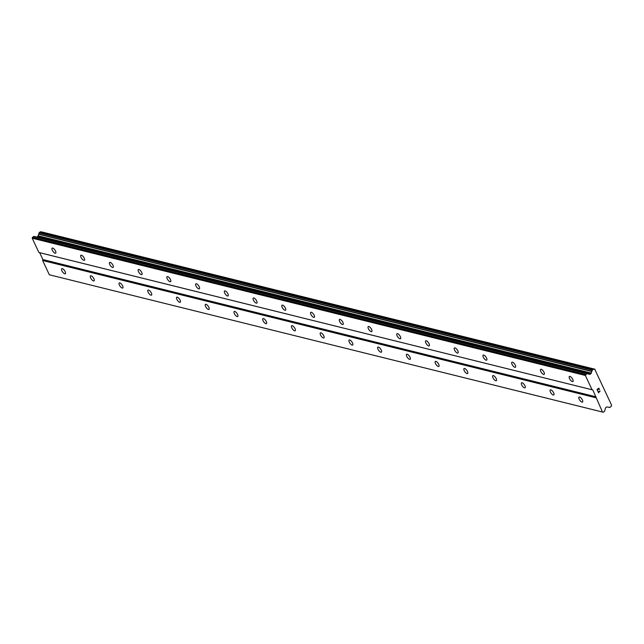 <?xml version="1.0" encoding="UTF-8"?>
<svg xmlns="http://www.w3.org/2000/svg" width="644" height="644" viewBox="0 0 644 644"><rect width="100%" height="100%" fill="white"/><g stroke="black" fill="none" stroke-linecap="round" stroke-linejoin="round"><path stroke-width="0.97" d="M62.339 268.653A3.067 1.199 54.9 0 1 64.867 271.076A3.067 1.199 54.9 0 1 65.302 273.732A3.067 1.199 54.9 0 1 64.746 273.797A3.067 1.199 54.9 0 1 62.21 271.374A3.067 1.199 54.9 0 1 61.784 268.717A3.067 1.199 54.9 0 1 62.339 268.653M91.07 275.785A3.067 1.199 54.9 0 1 93.605 278.208A3.067 1.199 54.9 0 1 94.04 280.865A3.067 1.199 54.9 0 1 93.485 280.929A3.067 1.199 54.9 0 1 90.949 278.498A3.067 1.199 54.9 0 1 90.514 275.841A3.067 1.199 54.9 0 1 91.07 275.785M119.808 282.917A3.067 1.199 54.9 0 1 122.344 285.34A3.067 1.199 54.9 0 1 122.771 287.997A3.067 1.199 54.9 0 1 122.215 288.053A3.067 1.199 54.9 0 1 119.687 285.63A3.067 1.199 54.9 0 1 119.253 282.974A3.067 1.199 54.9 0 1 119.808 282.917M148.547 290.042A3.067 1.199 54.9 0 1 151.074 292.473A3.067 1.199 54.9 0 1 151.509 295.129A3.067 1.199 54.9 0 1 150.954 295.185A3.067 1.199 54.9 0 1 148.418 292.762A3.067 1.199 54.9 0 1 147.983 290.106A3.067 1.199 54.9 0 1 148.547 290.042M177.277 297.174A3.067 1.199 54.9 0 1 179.813 299.597A3.067 1.199 54.9 0 1 180.248 302.253A3.067 1.199 54.9 0 1 179.684 302.318A3.067 1.199 54.9 0 1 177.156 299.895A3.067 1.199 54.9 0 1 176.722 297.238A3.067 1.199 54.9 0 1 177.277 297.174M206.016 304.306A3.067 1.199 54.9 0 1 208.543 306.729A3.067 1.199 54.9 0 1 208.978 309.386A3.067 1.199 54.9 0 1 208.423 309.45A3.067 1.199 54.9 0 1 205.895 307.027A3.067 1.199 54.9 0 1 205.46 304.371A3.067 1.199 54.9 0 1 206.016 304.306M234.746 311.438A3.067 1.199 54.9 0 1 237.282 313.861A3.067 1.199 54.9 0 1 237.717 316.518A3.067 1.199 54.9 0 1 237.161 316.582A3.067 1.199 54.9 0 1 234.625 314.151A3.067 1.199 54.9 0 1 234.191 311.495A3.067 1.199 54.9 0 1 234.746 311.438M263.485 318.571A3.067 1.199 54.9 0 1 266.02 320.994A3.067 1.199 54.9 0 1 266.447 323.65A3.067 1.199 54.9 0 1 265.892 323.707A3.067 1.199 54.9 0 1 263.364 321.284A3.067 1.199 54.9 0 1 262.929 318.627A3.067 1.199 54.9 0 1 263.485 318.571M292.223 325.695A3.067 1.199 54.9 0 1 294.751 328.118A3.067 1.199 54.9 0 1 295.185 330.774A3.067 1.199 54.9 0 1 294.63 330.839A3.067 1.199 54.9 0 1 292.094 328.416A3.067 1.199 54.9 0 1 291.668 325.759A3.067 1.199 54.9 0 1 292.223 325.695M320.954 332.827A3.067 1.199 54.9 0 1 323.489 335.25A3.067 1.199 54.9 0 1 323.924 337.907A3.067 1.199 54.9 0 1 323.368 337.971A3.067 1.199 54.9 0 1 320.833 335.548A3.067 1.199 54.9 0 1 320.398 332.892A3.067 1.199 54.9 0 1 320.954 332.827M349.692 339.96A3.067 1.199 54.9 0 1 352.22 342.383A3.067 1.199 54.9 0 1 352.654 345.039A3.067 1.199 54.9 0 1 352.099 345.103A3.067 1.199 54.9 0 1 349.571 342.672A3.067 1.199 54.9 0 1 349.137 340.016A3.067 1.199 54.9 0 1 349.692 339.96M378.431 347.092A3.067 1.199 54.9 0 1 380.958 349.515A3.067 1.199 54.9 0 1 381.393 352.171A3.067 1.199 54.9 0 1 380.837 352.228A3.067 1.199 54.9 0 1 378.302 349.805A3.067 1.199 54.9 0 1 377.867 347.148A3.067 1.199 54.9 0 1 378.431 347.092M407.161 354.216A3.067 1.199 54.9 0 1 409.697 356.647A3.067 1.199 54.9 0 1 410.131 359.304A3.067 1.199 54.9 0 1 409.568 359.36A3.067 1.199 54.9 0 1 407.04 356.937A3.067 1.199 54.9 0 1 406.606 354.281A3.067 1.199 54.9 0 1 407.161 354.216M435.899 361.348A3.067 1.199 54.9 0 1 438.427 363.771A3.067 1.199 54.9 0 1 438.862 366.428A3.067 1.199 54.9 0 1 438.306 366.492A3.067 1.199 54.9 0 1 435.771 364.069A3.067 1.199 54.9 0 1 435.344 361.413A3.067 1.199 54.9 0 1 435.899 361.348M464.63 368.481A3.067 1.199 54.9 0 1 467.166 370.904A3.067 1.199 54.9 0 1 467.6 373.56A3.067 1.199 54.9 0 1 467.045 373.625A3.067 1.199 54.9 0 1 464.509 371.202A3.067 1.199 54.9 0 1 464.074 368.545A3.067 1.199 54.9 0 1 464.63 368.481M493.368 375.613A3.067 1.199 54.9 0 1 495.904 378.036A3.067 1.199 54.9 0 1 496.331 380.693A3.067 1.199 54.9 0 1 495.775 380.757A3.067 1.199 54.9 0 1 493.248 378.326A3.067 1.199 54.9 0 1 492.813 375.669A3.067 1.199 54.9 0 1 493.368 375.613M522.107 382.737A3.067 1.199 54.9 0 1 524.635 385.168A3.067 1.199 54.9 0 1 525.069 387.825A3.067 1.199 54.9 0 1 524.514 387.881A3.067 1.199 54.9 0 1 521.978 385.458A3.067 1.199 54.9 0 1 521.543 382.802A3.067 1.199 54.9 0 1 522.107 382.737M550.837 389.87A3.067 1.199 54.9 0 1 553.373 392.293A3.067 1.199 54.9 0 1 553.808 394.949A3.067 1.199 54.9 0 1 553.244 395.014A3.067 1.199 54.9 0 1 550.717 392.59A3.067 1.199 54.9 0 1 550.282 389.934A3.067 1.199 54.9 0 1 550.837 389.87M579.576 397.002A3.067 1.199 54.9 0 1 582.104 399.425A3.067 1.199 54.9 0 1 582.538 402.081A3.067 1.199 54.9 0 1 581.983 402.146A3.067 1.199 54.9 0 1 579.447 399.723A3.067 1.199 54.9 0 1 579.02 397.066A3.067 1.199 54.9 0 1 579.576 397.002M52.703 248.085A3.067 1.199 54.9 0 1 55.231 250.508A3.067 1.199 54.9 0 1 55.666 253.164A3.067 1.199 54.9 0 1 55.11 253.229A3.067 1.199 54.9 0 1 52.583 250.806A3.067 1.199 54.9 0 1 52.148 248.149A3.067 1.199 54.9 0 1 52.703 248.085M81.434 255.217A3.067 1.199 54.9 0 1 83.97 257.64A3.067 1.199 54.9 0 1 84.404 260.297A3.067 1.199 54.9 0 1 83.849 260.353A3.067 1.199 54.9 0 1 81.313 257.93A3.067 1.199 54.9 0 1 80.878 255.274A3.067 1.199 54.9 0 1 81.434 255.217M110.172 262.341A3.067 1.199 54.9 0 1 112.708 264.773A3.067 1.199 54.9 0 1 113.135 267.429A3.067 1.199 54.9 0 1 112.579 267.485A3.067 1.199 54.9 0 1 110.052 265.062A3.067 1.199 54.9 0 1 109.617 262.406A3.067 1.199 54.9 0 1 110.172 262.341M138.911 269.474A3.067 1.199 54.9 0 1 141.439 271.897A3.067 1.199 54.9 0 1 141.873 274.553A3.067 1.199 54.9 0 1 141.318 274.618A3.067 1.199 54.9 0 1 138.782 272.195A3.067 1.199 54.9 0 1 138.355 269.538A3.067 1.199 54.9 0 1 138.911 269.474M167.641 276.606A3.067 1.199 54.9 0 1 170.177 279.029A3.067 1.199 54.9 0 1 170.612 281.686A3.067 1.199 54.9 0 1 170.056 281.75A3.067 1.199 54.9 0 1 167.52 279.327A3.067 1.199 54.9 0 1 167.086 276.67A3.067 1.199 54.9 0 1 167.641 276.606M196.38 283.738A3.067 1.199 54.9 0 1 198.916 286.161A3.067 1.199 54.9 0 1 199.342 288.818A3.067 1.199 54.9 0 1 198.787 288.882A3.067 1.199 54.9 0 1 196.259 286.451A3.067 1.199 54.9 0 1 195.824 283.795A3.067 1.199 54.9 0 1 196.38 283.738M225.118 290.871A3.067 1.199 54.9 0 1 227.646 293.294A3.067 1.199 54.9 0 1 228.081 295.95A3.067 1.199 54.9 0 1 227.525 296.007A3.067 1.199 54.9 0 1 224.989 293.584A3.067 1.199 54.9 0 1 224.555 290.927A3.067 1.199 54.9 0 1 225.118 290.871M253.849 297.995A3.067 1.199 54.9 0 1 256.384 300.418A3.067 1.199 54.9 0 1 256.819 303.074A3.067 1.199 54.9 0 1 256.256 303.139A3.067 1.199 54.9 0 1 253.728 300.716A3.067 1.199 54.9 0 1 253.293 298.059A3.067 1.199 54.9 0 1 253.849 297.995M282.587 305.127A3.067 1.199 54.9 0 1 285.115 307.55A3.067 1.199 54.9 0 1 285.55 310.207A3.067 1.199 54.9 0 1 284.994 310.271A3.067 1.199 54.9 0 1 282.458 307.848A3.067 1.199 54.9 0 1 282.032 305.192A3.067 1.199 54.9 0 1 282.587 305.127M311.318 312.26A3.067 1.199 54.9 0 1 313.853 314.683A3.067 1.199 54.9 0 1 314.288 317.339A3.067 1.199 54.9 0 1 313.733 317.403A3.067 1.199 54.9 0 1 311.197 314.972A3.067 1.199 54.9 0 1 310.762 312.316A3.067 1.199 54.9 0 1 311.318 312.26M340.056 319.392A3.067 1.199 54.9 0 1 342.592 321.815A3.067 1.199 54.9 0 1 343.019 324.471A3.067 1.199 54.9 0 1 342.463 324.528A3.067 1.199 54.9 0 1 339.935 322.105A3.067 1.199 54.9 0 1 339.501 319.448A3.067 1.199 54.9 0 1 340.056 319.392M368.795 326.516A3.067 1.199 54.9 0 1 371.322 328.947A3.067 1.199 54.9 0 1 371.757 331.604A3.067 1.199 54.9 0 1 371.202 331.66A3.067 1.199 54.9 0 1 368.666 329.237A3.067 1.199 54.9 0 1 368.231 326.58A3.067 1.199 54.9 0 1 368.795 326.516M397.525 333.648A3.067 1.199 54.9 0 1 400.061 336.071A3.067 1.199 54.9 0 1 400.496 338.728A3.067 1.199 54.9 0 1 399.932 338.792A3.067 1.199 54.9 0 1 397.404 336.369A3.067 1.199 54.9 0 1 396.97 333.713A3.067 1.199 54.9 0 1 397.525 333.648M426.264 340.781A3.067 1.199 54.9 0 1 428.791 343.204A3.067 1.199 54.9 0 1 429.226 345.86A3.067 1.199 54.9 0 1 428.671 345.925A3.067 1.199 54.9 0 1 426.135 343.502A3.067 1.199 54.9 0 1 425.708 340.845A3.067 1.199 54.9 0 1 426.264 340.781M454.994 347.913A3.067 1.199 54.9 0 1 457.53 350.336A3.067 1.199 54.9 0 1 457.964 352.993A3.067 1.199 54.9 0 1 457.409 353.057A3.067 1.199 54.9 0 1 454.873 350.626A3.067 1.199 54.9 0 1 454.439 347.969A3.067 1.199 54.9 0 1 454.994 347.913M483.733 355.045A3.067 1.199 54.9 0 1 486.268 357.468A3.067 1.199 54.9 0 1 486.695 360.125A3.067 1.199 54.9 0 1 486.139 360.181A3.067 1.199 54.9 0 1 483.612 357.758A3.067 1.199 54.9 0 1 483.177 355.102A3.067 1.199 54.9 0 1 483.733 355.045M512.471 362.17A3.067 1.199 54.9 0 1 514.999 364.593A3.067 1.199 54.9 0 1 515.433 367.249A3.067 1.199 54.9 0 1 514.878 367.313A3.067 1.199 54.9 0 1 512.342 364.89A3.067 1.199 54.9 0 1 511.908 362.234A3.067 1.199 54.9 0 1 512.471 362.17M541.202 369.302A3.067 1.199 54.9 0 1 543.737 371.725A3.067 1.199 54.9 0 1 544.172 374.381A3.067 1.199 54.9 0 1 543.608 374.446A3.067 1.199 54.9 0 1 541.081 372.023A3.067 1.199 54.9 0 1 540.646 369.366A3.067 1.199 54.9 0 1 541.202 369.302M569.94 376.434A3.067 1.199 54.9 0 1 572.468 378.857A3.067 1.199 54.9 0 1 572.902 381.514A3.067 1.199 54.9 0 1 572.347 381.578A3.067 1.199 54.9 0 1 569.811 379.147A3.067 1.199 54.9 0 1 569.385 376.49A3.067 1.199 54.9 0 1 569.94 376.434M598.84 388.404L598.091 388.936L598.831 388.404L599.339 389.475L598.84 388.404M598.236 389.604L597.962 389.016L598.236 389.604M597.962 389.016L597.213 389.548L597.962 389.016M597.213 389.548L597.713 390.618L597.213 389.548M599.459 389.387L598.896 388.179L599.459 389.387M597.592 390.699L597.028 389.491L598.896 388.179M599.644 391.842L599.153 391.793L599.644 391.842M599.153 391.793L598.187 391.616L599.153 391.793M598.187 391.616L598.719 392.76L598.187 391.616M598.598 392.84L597.922 391.407L599.822 391.665L599.926 390.723M590.83 373.745A1.087 0.918 -76.1 0 0 591.289 373.069L591.828 371.242A1.36 1.143 -76.1 0 0 592.222 370.139L593.744 369.076A1.36 1.143 -76.1 0 0 594.75 369.221L611.631 405.261A1.36 1.143 -76.1 0 0 611.228 406.388L609.707 407.467A1.36 1.143 -76.1 0 0 608.733 407.322L607.171 406.968A1.087 0.918 -76.1 0 1 607.171 406.968A1.087 0.918 -76.1 0 0 606.463 407.113L605.875 407.523A1.087 0.918 -76.1 0 0 605.416 408.199L604.66 411.081A0.547 0.459 -76.1 0 1 604.434 411.419L603.267 412.241L602.486 412.031L592.826 389.958L592.045 389.749L585.356 375.46L586.764 373.713A0.547 0.459 -76.1 0 1 587.111 373.641L589.542 374.293A1.087 0.918 -76.1 0 1 589.542 374.293A1.087 0.918 -76.1 0 0 590.242 374.156L590.83 373.745L37.674 236.477L37.086 236.895A1.087 0.918 -76.1 0 1 36.684 237.056M41.779 231.945L594.943 369.205L41.594 231.961A1.36 1.143 -76.1 0 1 41.458 232.001M587.111 373.641A0.547 0.459 -76.1 0 1 587.119 373.641L33.955 236.38A0.547 0.459 103.9 0 0 33.609 236.453L32.2 238.2L38.89 252.48L39.67 252.698L42.882 259.548L42.641 260.482L49.33 274.771L603.267 412.241M593.502 369.02L40.475 231.76L39.067 232.878A1.36 1.143 -76.1 0 1 38.672 233.981L38.133 235.809A1.087 0.918 -76.1 0 1 37.674 236.477M596.038 396.817L42.882 259.548M592.826 389.958L39.67 252.698M595.797 397.742L42.641 260.482M602.486 412.031L49.33 274.771M591.828 371.242L38.672 233.981M591.707 371.475L38.551 234.215M585.605 374.526L32.45 237.266M585.356 375.46L32.2 238.2M592.045 389.749L38.89 252.48M609.707 407.467L608.926 407.274M594.75 369.221L41.594 231.961M593.374 369.076L40.218 231.816M592.408 369.753L39.252 232.492M592.222 370.139L39.067 232.878M591.289 373.069L38.133 235.809M590.242 374.156L37.086 236.895M587.103 373.641L33.963 236.38M586.764 373.713L33.609 236.453M609.812 407.515L608.87 407.282M593.631 369.02L40.475 231.76"/></g></svg>
